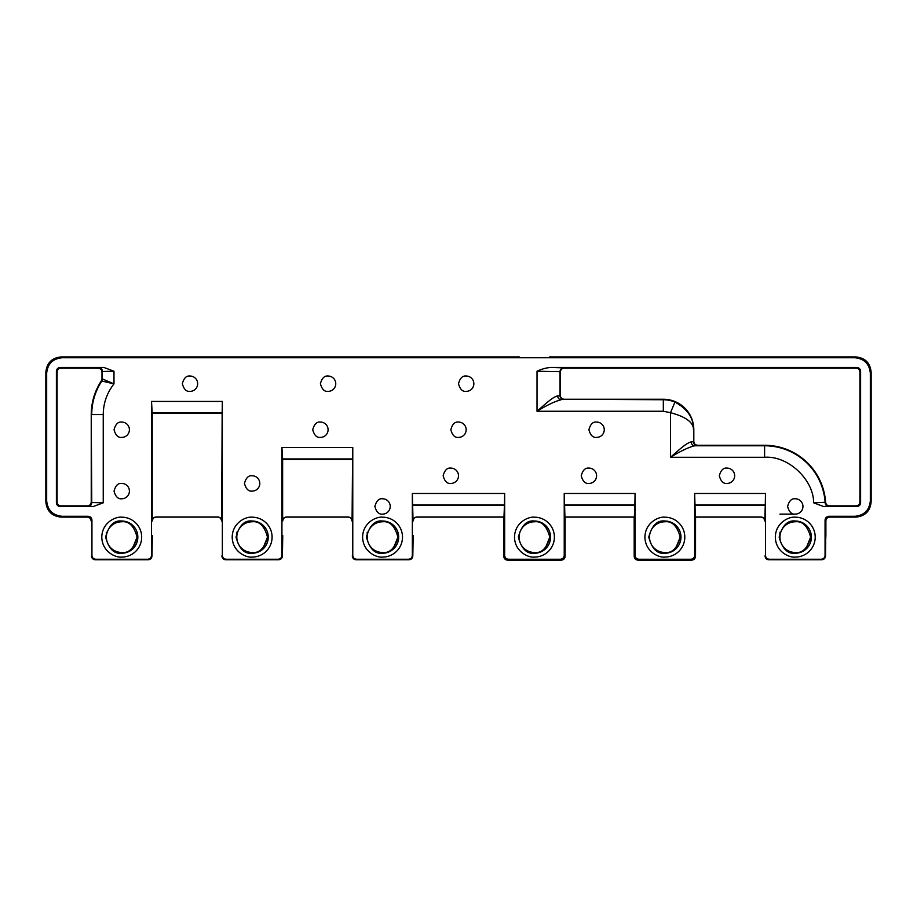 <?xml version="1.0" encoding="UTF-8"?>
<svg xmlns="http://www.w3.org/2000/svg" width="917" height="917" viewBox="0 0 917 917"><rect width="100%" height="100%" fill="white"/><g stroke="black" fill="none" stroke-linecap="round" stroke-linejoin="round"><path stroke-width="1.38" d="M106.383 537.133A15.348 15.348 0 0 1 121.732 521.784C128.988 520.913 134.1 526.026 137.069 537.133C134.1 548.228 128.988 553.341 121.732 552.47A15.348 15.348 0 0 1 106.383 537.133L106.383 532.215M519.102 537.133A15.348 15.348 0 0 1 534.451 521.784C541.695 520.913 546.819 526.026 549.787 537.133C546.819 548.228 541.695 553.341 534.451 552.47A15.348 15.348 0 0 1 519.102 537.133M137.069 532.215L137.069 537.133L132.793 547.758M549.787 537.133L545.512 547.758M236.804 537.133A15.348 15.348 0 0 1 252.141 521.784C259.396 520.913 264.509 526.026 267.489 537.133C264.509 548.228 259.396 553.341 252.141 552.47A15.348 15.348 0 0 1 236.804 537.133L236.804 532.204M649.511 537.133A15.348 15.348 0 0 1 664.859 521.784C672.115 520.913 677.227 526.026 680.196 537.133C677.227 548.228 672.115 553.341 664.859 552.47A15.348 15.348 0 0 1 649.511 537.133M267.489 532.238L267.489 537.133L263.213 547.758M680.196 537.133L675.921 547.758M795.268 521.016A16.105 16.105 0 0 1 811.385 537.133A16.105 16.105 0 0 1 795.268 553.238C787.657 554.155 782.281 548.79 779.163 537.133C782.281 525.475 787.657 520.111 795.268 521.016C787.657 520.111 782.281 525.475 779.163 537.133C782.281 548.79 787.657 554.155 795.268 553.238M815.213 537.133A19.945 19.945 0 0 0 795.268 517.188C789.434 516.386 775.599 522.369 775.323 537.133C775.599 551.896 789.434 557.88 795.268 557.077A19.945 19.945 0 0 0 815.213 537.133M534.451 521.016A16.105 16.105 0 0 1 550.555 537.133A16.105 16.105 0 0 1 534.451 553.238C526.828 554.155 521.464 548.79 518.334 537.133C521.464 525.475 526.828 520.111 534.451 521.016C526.828 520.111 521.464 525.475 518.334 537.133C521.464 548.79 526.828 554.155 534.451 553.238M554.395 537.133A19.945 19.945 0 0 0 534.451 517.188C528.616 516.386 514.769 522.369 514.506 537.133C514.769 551.896 528.616 557.88 534.451 557.077A19.945 19.945 0 0 0 554.395 537.133M252.141 521.016A16.105 16.105 0 0 1 268.245 537.133A16.105 16.105 0 0 1 252.141 553.238C244.53 554.155 239.154 548.79 236.036 537.133C239.154 525.475 244.53 520.111 252.141 521.016C244.53 520.111 239.154 525.475 236.036 537.133C239.154 548.79 244.53 554.155 252.141 553.238M272.085 537.133A19.945 19.945 0 0 0 252.141 517.188C246.306 516.386 232.471 522.369 232.196 537.133C232.471 551.896 246.306 557.88 252.141 557.077A19.945 19.945 0 0 0 272.085 537.133M121.732 521.016A16.105 16.105 0 0 1 137.837 537.133A16.105 16.105 0 0 1 121.732 553.238C114.109 554.155 108.745 548.79 105.615 537.133C108.745 525.475 114.109 520.111 121.732 521.016C114.109 520.111 108.745 525.475 105.615 537.133C108.745 548.79 114.109 554.155 121.732 553.238M141.677 537.133A19.945 19.945 0 0 0 121.732 517.188C115.897 516.386 102.051 522.369 101.787 537.133C102.051 551.896 115.897 557.88 121.732 557.077A19.945 19.945 0 0 0 141.677 537.133M382.549 521.016A16.105 16.105 0 0 1 398.666 537.133A16.105 16.105 0 0 1 382.549 553.238C374.938 554.155 369.562 548.79 366.445 537.133C369.562 525.475 374.938 520.111 382.549 521.016M402.494 537.133A19.945 19.945 0 0 0 382.549 517.188C376.715 516.386 362.88 522.369 362.605 537.133C362.88 551.896 376.715 557.88 382.549 557.077A19.945 19.945 0 0 0 402.494 537.133M664.859 521.016A16.105 16.105 0 0 1 680.964 537.133A16.105 16.105 0 0 1 664.859 553.238C657.248 554.155 651.872 548.79 648.755 537.133C651.872 525.475 657.248 520.111 664.859 521.016C657.248 520.111 651.872 525.475 648.755 537.133C651.872 548.79 657.248 554.155 664.859 553.238M684.804 537.133A19.945 19.945 0 0 0 664.859 517.188C659.025 516.386 645.19 522.369 644.915 537.133C645.19 551.896 659.025 557.88 664.859 557.077A19.945 19.945 0 0 0 684.804 537.133M151.718 412.925L222.155 412.925L221.662 520.822C221.41 518.506 220.137 517.234 217.822 516.982L156.05 516.982C153.735 517.234 152.451 518.506 152.211 520.822L152.211 413.418L151.511 401.417L151.511 555.415C151.271 557.731 149.998 559.003 147.683 559.244L95.781 559.244C93.465 559.003 92.181 557.731 91.941 555.415L91.471 555.885C91.723 558.315 92.995 559.599 95.276 559.748L148.187 559.748C150.457 559.599 151.729 558.315 151.993 555.885L152.348 535.62M282.127 458.947L352.564 458.947L352.071 520.822C351.83 518.506 350.546 517.234 348.231 516.982L286.459 516.982C284.144 517.234 282.872 518.506 282.631 520.822L282.631 459.451L281.932 447.45L281.932 555.415C281.691 557.731 280.407 559.003 278.092 559.244L226.19 559.244C223.874 559.003 222.602 557.731 222.35 555.415L221.88 555.885C222.143 558.315 223.404 559.599 225.685 559.748L278.596 559.748C280.877 559.599 282.138 558.315 282.402 555.885L282.757 535.62M412.535 504.98L504.465 504.98L503.96 516.982L416.868 516.982C414.564 517.234 413.28 518.506 413.04 520.822L412.341 493.472L412.341 555.415C412.1 557.731 410.816 559.003 408.512 559.244L356.598 559.244C354.283 559.003 353.011 557.731 352.77 555.415L352.288 555.885C352.552 558.315 353.824 559.599 356.094 559.748L408.959 559.748C411.286 559.599 412.558 558.315 412.81 555.885L413.166 535.62M760.823 517.119L695.476 517.119L760.95 516.982C763.265 517.234 764.549 518.506 764.789 520.822L764.652 520.948C764.423 518.621 763.15 517.348 760.823 517.119C763.15 517.348 764.423 518.621 764.652 520.948M221.662 520.822L221.524 520.948C221.295 518.621 220.023 517.348 217.684 517.119L156.177 517.119C153.85 517.348 152.577 518.621 152.348 520.948L152.211 520.822M829.449 505.875L823.707 506.574L813.62 502.803L825.621 502.298A61.175 61.175 0 0 0 764.595 445.272L697.642 445.272C695.327 445.032 694.054 443.759 693.814 441.444L693.814 429.729A30.479 30.479 0 0 0 663.323 399.25L564.161 399.25C561.846 399.01 560.574 397.726 560.333 395.41L560.333 371.993C560.574 369.689 561.846 368.405 564.161 368.164L856.077 368.164L856.776 367.465C859.08 367.706 860.364 368.989 860.604 371.305L859.917 371.993L859.917 502.046C859.665 504.361 858.392 505.634 856.077 505.875L829.449 505.875C827.237 505.691 825.965 504.499 825.621 502.298M823.707 506.574L856.776 506.574L856.077 505.875M859.917 502.046L860.604 502.745C860.364 505.049 859.08 506.333 856.776 506.574M860.604 502.745L860.604 371.305M856.776 367.465L550.739 367.465C546.131 367.82 541.569 369.07 537.018 371.236L537.018 411.252C545.271 404.11 552.962 396.774 557.696 395.915L560.023 395.72L560.023 371.694L537.018 371.236M60.224 506.574L93.179 506.574L87.413 505.875L60.923 505.875L60.224 506.574C57.92 506.333 56.636 505.049 56.396 502.745L57.083 502.046L57.083 371.993C57.335 369.689 58.608 368.405 60.923 368.164L98.153 368.164C100.457 368.405 101.741 369.689 101.982 371.993L101.982 378.755L113.983 383.879L101.844 381.025A60.671 60.671 0 0 0 91.746 414.553L103.243 414.553C103.369 403.113 106.945 392.9 113.983 383.879L113.983 371.236L102.486 371.5A3.84 3.84 45 0 0 98.646 367.66L103.919 367.465L113.983 371.236M101.982 371.993L102.486 378.916A3.84 3.84 106.8 0 1 101.844 381.025L101.351 380.876A61.175 61.175 0 0 0 91.241 414.553L91.746 502.539L103.243 502.803L93.179 506.574M103.919 367.465L60.224 367.465L60.923 368.164M57.083 371.993L56.396 371.305C56.636 368.989 57.92 367.706 60.224 367.465M56.396 371.305L56.396 502.745M726.998 468.094C723.375 467.659 720.808 470.215 719.329 475.763C720.808 481.31 723.375 483.867 726.998 483.431A7.668 7.668 0 0 0 734.666 475.763A7.668 7.668 0 0 0 726.998 468.094M588.909 468.094C585.287 467.659 582.731 470.215 581.24 475.763C582.731 481.31 585.287 483.867 588.909 483.431A7.668 7.668 0 0 0 596.589 475.763A7.668 7.668 0 0 0 588.909 468.094M450.832 468.094C447.198 467.659 444.642 470.215 443.152 475.763C444.642 481.31 447.198 483.867 450.832 483.431A7.668 7.668 0 0 0 458.5 475.763A7.668 7.668 0 0 0 450.832 468.094M596.589 422.061C592.955 421.625 590.399 424.181 588.909 429.729C590.399 435.277 592.955 437.845 596.589 437.409A7.668 7.668 0 0 0 604.257 429.729A7.668 7.668 0 0 0 596.589 422.061M458.5 422.061C454.878 421.625 452.322 424.181 450.832 429.729C452.322 435.277 454.878 437.845 458.5 437.409A7.668 7.668 0 0 0 466.168 429.729A7.668 7.668 0 0 0 458.5 422.061M320.411 422.061C316.789 421.625 314.233 424.181 312.743 429.729C314.233 435.277 316.789 437.845 320.411 437.409A7.668 7.668 0 0 0 328.091 429.729A7.668 7.668 0 0 0 320.411 422.061M252.141 475.763C248.518 475.327 245.962 477.883 244.472 483.431C245.962 488.979 248.518 491.535 252.141 491.099A7.668 7.668 0 0 0 259.809 483.431A7.668 7.668 0 0 0 252.141 475.763M466.168 376.027C462.546 375.592 459.99 378.159 458.5 383.707C459.99 389.255 462.546 391.811 466.168 391.376A7.668 7.668 0 0 0 473.848 383.707A7.668 7.668 0 0 0 466.168 376.027M328.091 376.027C324.458 375.592 321.901 378.159 320.411 383.707C321.901 389.255 324.458 391.811 328.091 391.376A7.668 7.668 0 0 0 335.76 383.707A7.668 7.668 0 0 0 328.091 376.027M190.002 376.027C186.38 375.592 183.824 378.159 182.334 383.707C183.824 389.255 186.38 391.811 190.002 391.376A7.668 7.668 0 0 0 197.671 383.707A7.668 7.668 0 0 0 190.002 376.027M121.732 422.061C118.098 421.625 115.542 424.181 114.052 429.729C115.542 435.277 118.098 437.845 121.732 437.409A7.668 7.668 0 0 0 129.4 429.729A7.668 7.668 0 0 0 121.732 422.061M121.732 483.431C118.098 482.995 115.542 485.552 114.052 491.099C115.542 496.659 118.098 499.215 121.732 498.779A7.668 7.668 0 0 0 129.4 491.099A7.668 7.668 0 0 0 121.732 483.431M382.549 498.779C378.927 498.344 376.371 500.9 374.881 506.448C376.371 511.995 378.927 514.552 382.549 514.116A7.668 7.668 0 0 0 390.229 506.448A7.668 7.668 0 0 0 382.549 498.779M795.268 498.779C791.646 498.344 789.09 500.9 787.6 506.448C789.09 511.995 791.646 514.552 795.268 514.116A7.668 7.668 0 0 0 802.948 506.448A7.668 7.668 0 0 0 795.268 498.779M564.436 504.98L634.873 504.98L634.369 516.982L564.929 516.982L564.23 493.472L564.23 555.415C563.989 557.731 562.717 559.003 560.402 559.244L508.488 559.244C506.184 559.003 504.9 557.731 504.659 555.415L504.659 493.472L412.341 493.472M760.95 516.982L695.338 516.982L694.65 493.472L694.65 555.415C694.398 557.731 693.126 559.003 690.81 559.244L638.908 559.244C636.593 559.003 635.309 557.731 635.068 555.415L635.068 493.472L564.23 493.472M765.489 555.415L765.007 555.885C765.271 558.315 766.543 559.599 768.813 559.748L821.724 559.748C824.005 559.599 825.277 558.315 825.529 555.885L825.885 520.948L825.059 520.122L825.059 555.415C824.819 557.731 823.535 559.003 821.219 559.244L769.317 559.244C767.002 559.003 765.729 557.731 765.489 555.415L765.489 493.472L694.65 493.472M825.059 520.122C825.3 517.807 826.584 516.535 828.899 516.294L829.725 517.119L855.813 517.119C865.121 516.202 870.244 511.09 871.15 501.782L870.325 500.946C869.35 510.196 864.227 515.308 854.976 516.294L828.899 516.294M516.844 356.954L61.187 356.919C51.879 357.836 46.756 362.949 45.85 372.268L45.85 501.782C46.756 511.09 51.879 516.202 61.187 517.119L87.275 517.119L88.101 516.294L62.024 516.294C52.773 515.308 47.65 510.196 46.675 500.946L46.675 373.093C47.65 363.843 52.773 358.73 62.024 357.756L854.976 357.756C864.227 358.73 869.35 363.843 870.325 373.093L870.325 500.946M88.101 516.294C90.416 516.535 91.7 517.807 91.941 520.122L91.115 520.948C90.886 518.621 89.602 517.348 87.275 517.119L61.187 517.119L62.024 516.294M91.941 555.415L91.941 520.122M222.35 555.415L222.35 401.417L151.511 401.417M352.77 555.415L352.77 447.45L281.932 447.45M828.979 506.379A3.84 3.84 -136.7 0 1 825.151 502.78A60.671 60.671 0 0 0 764.595 445.777L694.627 445.777C688.633 447.255 680.586 451.095 670.499 457.285C678.752 450.144 686.443 442.808 691.177 441.937L693.504 441.742A3.84 3.84 -135 0 0 697.344 445.582L694.627 445.777A3.84 3.45 -92 0 1 691.177 441.937M557.696 395.915A3.84 3.45 -92 0 0 561.147 399.743C555.152 401.233 547.105 405.062 537.018 411.252L663.323 411.252L670.499 412.696L674.958 402.093C687.578 409.005 693.756 418.221 693.504 429.729C693.527 422.428 685.859 416.754 670.499 412.696L670.499 457.285L764.595 457.285C787.669 455.417 813.723 479.385 813.62 502.803M508.488 559.244L507.594 560.149L561.342 560.149L560.402 559.244M634.369 516.982L564.929 516.982M565.136 517.119L565.113 556.298C564.929 558.579 563.668 559.863 561.342 560.149M634.873 504.98L635.068 493.472M634.174 517.119L634.186 556.298L635.068 555.415M634.186 556.298C634.392 558.579 635.653 559.863 637.957 560.149L691.75 560.149C694.077 559.863 695.327 558.579 695.533 556.298L695.544 517.119M694.845 504.98L765.282 504.98L765.489 493.472M765.282 504.98L764.789 520.822M854.976 516.294L855.813 517.119C865.132 516.214 870.244 511.09 871.15 501.782L871.15 372.268C870.244 362.949 865.121 357.836 855.813 356.919L854.976 357.756M870.325 373.093L871.15 372.268C870.244 362.949 865.132 357.836 855.813 356.919L552.045 356.954M222.155 412.925L222.35 401.417M352.564 458.947L352.77 447.45M504.465 504.98L504.659 493.472M416.868 516.982L503.96 516.982M503.765 517.119L503.777 556.298C503.96 558.579 505.221 559.863 507.548 560.149L507.594 560.149M859.917 371.993C859.665 369.689 858.392 368.405 856.077 368.164M57.083 502.046C57.335 504.361 58.608 505.634 60.923 505.875M101.351 380.876L101.982 378.755M91.241 414.553L91.241 502.046C91.001 504.361 89.717 505.634 87.413 505.875M564.929 505.473L634.369 505.473M695.338 505.473L764.789 505.473M825.885 535.539L825.059 555.415M855.813 517.119L829.725 517.119C827.398 517.348 826.114 518.621 825.885 520.948L825.885 535.62M152.348 535.539L151.511 555.415M152.211 413.418L221.662 413.418M282.757 535.539L281.932 555.415M282.631 459.451L352.071 459.451M413.166 535.539L412.341 555.415M413.04 505.473L503.96 505.473M286.459 516.982L286.597 517.119C284.259 517.348 282.986 518.621 282.757 520.948L282.631 520.822M352.071 520.822L351.933 520.948C351.715 518.621 350.432 517.348 348.105 517.119L348.231 516.982M779.931 537.133A15.348 15.348 0 0 1 795.268 521.784C802.524 520.913 807.636 526.026 810.617 537.133C807.636 548.228 802.524 553.341 795.268 552.47A15.348 15.348 0 0 1 779.931 537.133L779.931 532.215M367.213 537.133A15.348 15.348 0 0 1 382.561 521.784C389.817 520.913 394.929 526.026 397.898 537.133C394.929 548.228 389.817 553.341 382.561 552.47A15.348 15.348 0 0 1 367.213 537.133L367.213 532.204M810.617 532.215L810.617 537.133L806.341 547.758M397.898 532.238L397.898 537.133L393.622 547.758M103.243 502.803L103.243 414.553M764.595 445.272L764.595 457.285M693.814 429.729L693.814 441.444M663.323 411.252L663.323 399.743L564.161 399.25M560.333 371.993L560.023 371.694A3.84 3.84 135 0 1 563.863 367.855L564.161 368.164M550.739 367.465L563.863 367.855M564.23 555.415L565.113 556.298M691.705 560.149L690.81 559.244M638.908 559.244L638.014 560.149M694.65 555.415L695.533 556.298M517.234 356.919L61.187 356.919L62.024 357.756M61.187 356.919C51.868 357.836 46.756 362.949 45.85 372.268L46.675 373.093M45.85 372.268L45.85 501.782L46.675 500.946M413.177 520.948C413.395 518.621 414.679 517.348 417.006 517.119C414.679 517.348 413.395 518.621 413.166 520.948L413.04 520.822M503.777 556.298L504.659 555.415M674.958 402.093A29.986 29.986 0 0 0 663.323 399.743L663.323 399.25M560.333 395.41L560.023 395.72A3.84 3.84 -135 0 0 563.863 399.548M91.241 502.046L91.746 502.539A3.84 3.84 -45 0 1 87.906 506.379M61.187 517.119L61.187 517.119C51.868 516.214 46.756 511.09 45.85 501.782M156.05 516.982L217.822 516.982M282.757 520.948C282.986 518.621 284.27 517.348 286.597 517.119L348.105 517.119C350.432 517.348 351.704 518.621 351.933 520.948M795.268 514.116L779.931 514.116M871.15 372.268L871.15 501.782M551.828 356.931L549.787 356.851M551.667 356.919L855.813 356.919M517.073 356.931L519.102 356.851M829.725 517.119C827.398 517.348 826.114 518.621 825.885 520.948M87.275 517.119C89.602 517.348 90.886 518.621 91.115 520.948M156.177 517.119C153.85 517.348 152.577 518.621 152.348 520.948M217.684 517.119C220.023 517.348 221.295 518.621 221.524 520.948M634.243 517.119L565.067 517.119M348.105 517.119L286.597 517.119M503.823 517.119L417.006 517.119"/></g></svg>
